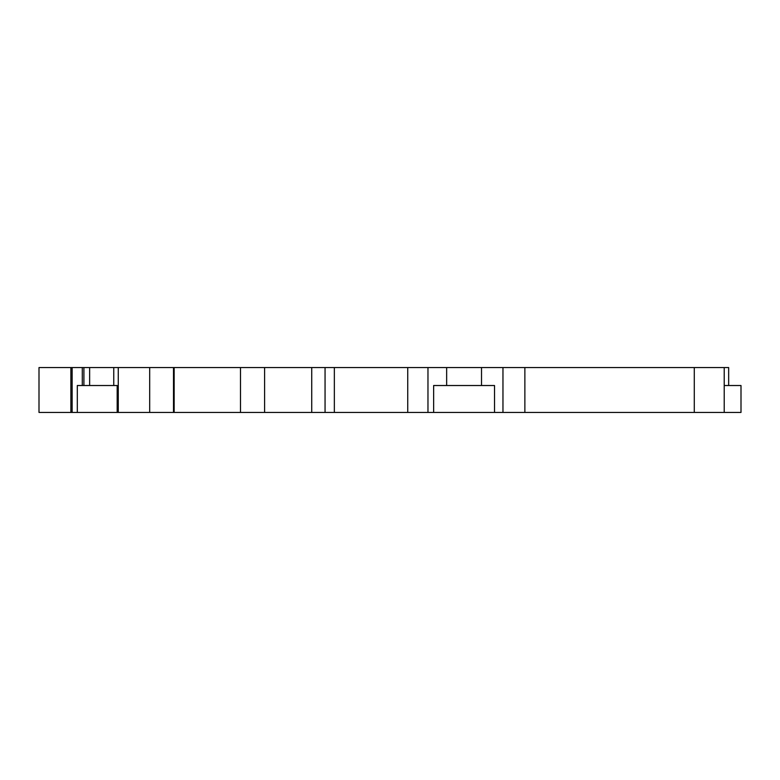 <?xml version="1.0" encoding="UTF-8"?>
<svg xmlns="http://www.w3.org/2000/svg" width="780" height="780" viewBox="0 0 780 780"><rect width="100%" height="100%" fill="white"/><g stroke="black" fill="none" stroke-linecap="round" stroke-linejoin="round"><path stroke-width="1.17" d="M72.14 412.444L72.14 367.555L39 367.555L39 412.444L77.308 412.444L77.308 385.515L117.175 385.515L117.175 412.444L433.641 412.444L433.641 385.515L494.53 385.515L494.53 412.444L724.22 412.444L724.22 367.555L728.666 367.555L728.666 385.515M149.682 412.444L149.682 367.555L72.14 367.555M524.872 412.444L524.872 367.555L724.22 367.555M524.872 367.555L149.682 367.555M70.883 367.555L70.883 412.444M118.267 367.555L118.267 412.444M173.501 367.555L173.501 412.444M174.145 367.555L174.145 412.444M240.484 367.555L240.484 412.444M264.605 367.555L264.605 412.444M311.737 367.555L311.737 412.444M325.055 367.555L325.055 412.444M334.347 367.555L334.347 412.444M407.735 367.555L407.735 412.444M427.966 367.555L427.966 412.444M502.964 367.555L502.964 412.444M694.288 367.555L694.288 412.444M113.753 385.515L113.753 367.555M83.909 385.515L83.909 367.555M82.29 385.515L82.29 367.555M481.523 385.515L481.523 367.555M446.648 385.515L446.648 367.555M117.175 412.444L77.308 412.444M494.53 412.444L433.641 412.444M724.22 385.515L741 385.515L741 412.444L724.22 412.444M89.641 367.555L89.641 385.515"/></g></svg>
